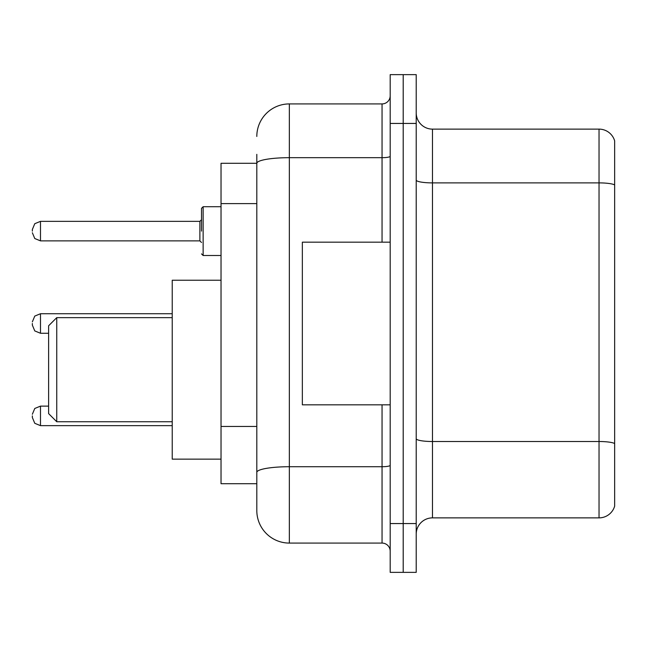 <?xml version="1.0" encoding="UTF-8"?>
<svg xmlns="http://www.w3.org/2000/svg" width="647" height="647" viewBox="0 0 647 647"><rect width="100%" height="100%" fill="white"/><g stroke="black" fill="none" stroke-linecap="round" stroke-linejoin="round"><path stroke-width="0.97" d="M256.81 163.287L221.031 163.287L221.031 483.713L256.81 483.713L256.81 510.548L256.81 154.342M390.19 523.56L390.19 572.36L403.202 572.36L403.202 523.56L403.202 572.36L416.215 572.36L416.215 523.56L403.202 523.56L403.202 123.44L403.202 523.56L390.19 523.56L390.19 123.44L403.202 123.44L403.202 74.64L403.202 123.44L416.215 123.44L416.215 523.56M416.215 123.44L416.215 74.64L390.19 74.64L390.19 123.44M256.81 136.452A32.528 32.528 0 0 1 289.346 103.916L289.346 543.084L382.053 543.084L382.053 404.828M289.346 103.916L382.053 103.916A8.136 8.136 0 0 0 390.19 95.788M256.81 194.666L256.81 163.327A32.528 5.645 180 0 1 289.346 157.682L382.053 157.682L382.053 103.916M256.81 478.02L256.81 435.391M390.19 551.212A8.136 8.136 0 0 0 382.053 543.084M289.346 543.084A32.528 32.528 0 0 1 256.81 510.548M614.65 443.769L614.65 506.156A16.264 16.264 0 0 1 599.033 517.875L432.479 517.875A16.264 16.264 0 0 0 416.215 534.139M614.65 140.844A16.264 16.264 0 0 0 599.033 129.125A16.264 16.264 0 0 1 614.65 140.844L614.65 506.156M614.65 184.929A16.264 2.823 180 0 0 599.033 182.891L599.033 129.125L432.479 129.125A16.264 16.264 0 0 1 416.215 112.861A16.264 16.264 0 0 0 432.479 129.125L432.479 517.875M56.75 421.739L56.75 317.645L48.614 325.781L48.614 413.611L56.75 421.739L172.231 421.739M221.031 280.232L172.231 280.232L172.231 459.152L221.031 459.152M390.19 242.172L302.351 242.172L302.351 404.828L390.19 404.828M32.35 415.884L32.35 417.517L32.35 415.884M32.35 323.5L32.35 325.126L32.35 323.5M201.508 231.116L201.508 208.342L201.508 231.116M32.35 231.116L32.35 229.483L32.35 231.116M256.81 203.611L221.031 203.611M256.81 426.446L221.031 426.446M390.19 465.314A8.136 1.415 0 0 1 382.053 466.722L289.346 466.722A32.528 5.645 180 0 0 256.81 472.375M382.053 242.172L382.053 157.682A8.136 1.415 0 0 0 390.19 156.267M614.65 443.543A16.264 2.823 180 0 0 599.033 441.513L599.033 182.891L432.479 182.891A16.264 2.823 0 0 1 416.215 180.068M599.033 517.875L599.033 441.513L432.479 441.513A16.264 2.823 0 0 1 416.215 438.69M32.35 414.258L34.776 408.467L40.486 406.13L40.486 425.645L172.231 425.645M172.231 313.738L40.486 313.738L40.486 333.262L34.776 330.924L32.35 325.126M221.031 206.716L203.134 206.716L203.134 255.508L201.508 253.883M199.883 221.355L40.486 221.355L40.486 240.87L199.883 240.87L199.883 221.355L201.508 219.729M56.75 317.645L172.231 317.645M40.486 406.13L48.614 406.13M40.486 425.645L34.776 423.308L32.35 417.517M40.486 333.262L48.614 333.262M40.486 313.738L34.776 316.076L32.35 321.874M40.486 240.87L34.776 238.533L32.35 232.742M203.134 255.508L221.031 255.508M40.486 221.355L34.776 223.692L32.35 229.483M199.883 240.87L201.508 242.496M203.134 206.716L201.508 208.342"/></g></svg>
